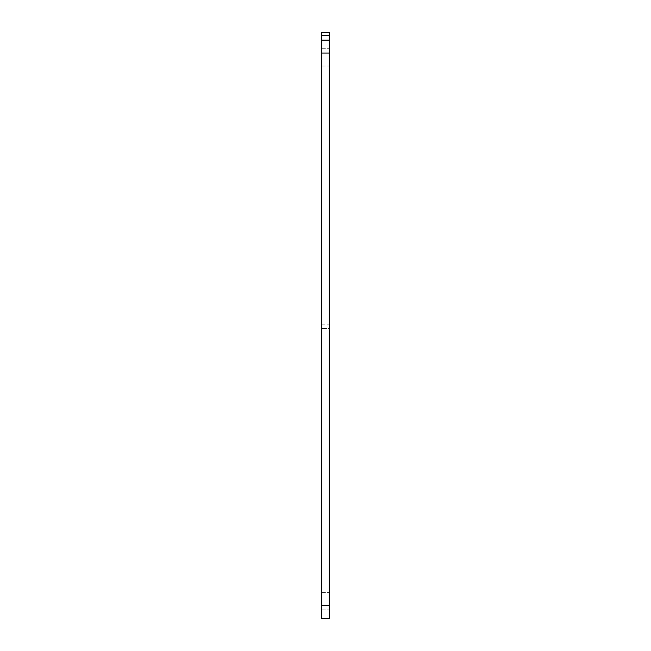 <?xml version="1.0" encoding="UTF-8"?>
<svg xmlns="http://www.w3.org/2000/svg" width="651" height="651" viewBox="0 0 651 651"><rect width="100%" height="100%" fill="white"/><g stroke="black" fill="none" stroke-linecap="round" stroke-linejoin="round"><path stroke-width="0.49" stroke-dasharray="3.25 2.44" d="M329.292 57.361L329.292 65.979L329.292 57.361M321.708 57.361L321.708 65.979L321.708 57.361M329.292 601.215L329.292 609.832L329.292 601.215M321.708 601.215L321.708 609.832L321.708 601.215M321.708 53.056L329.292 53.056L329.292 40.134L321.708 40.134L329.292 40.134L321.708 40.134L321.708 618.45L321.708 324.125L321.708 618.45L329.292 618.45L329.292 328.519L329.292 618.45L329.292 605.528L321.708 605.528M329.292 53.056L329.292 605.528M329.292 40.134L329.292 32.55L329.292 40.134L329.292 32.55L321.708 32.55L321.708 40.134L321.708 35.65L321.708 40.134L329.292 40.134L321.708 40.134M329.292 328.519L329.292 324.125L329.292 328.519L321.708 328.519L329.292 328.519M321.708 32.55L321.708 35.65L329.292 35.65L321.708 35.65L321.708 32.55L329.292 32.55L321.708 32.55M329.292 618.45L321.708 618.45L329.292 618.45M321.708 324.125L329.292 324.125M329.292 35.65L321.708 35.65M321.708 48.752L329.292 48.752L321.708 48.752M321.708 592.605L329.292 592.605L321.708 592.605M321.708 609.832L329.292 609.832L321.708 609.832M321.708 65.979L329.292 65.979L321.708 65.979"/><path stroke-width="0.98" d="M329.292 53.056L321.708 53.056L321.708 40.134L329.292 40.134L329.292 618.45L321.708 618.45L321.708 605.528L329.292 605.528M329.292 35.65L329.292 32.55L321.708 32.55L321.708 35.65L329.292 35.65L329.292 40.134M321.708 53.056L321.708 605.528M321.708 40.134L321.708 35.65"/></g></svg>
